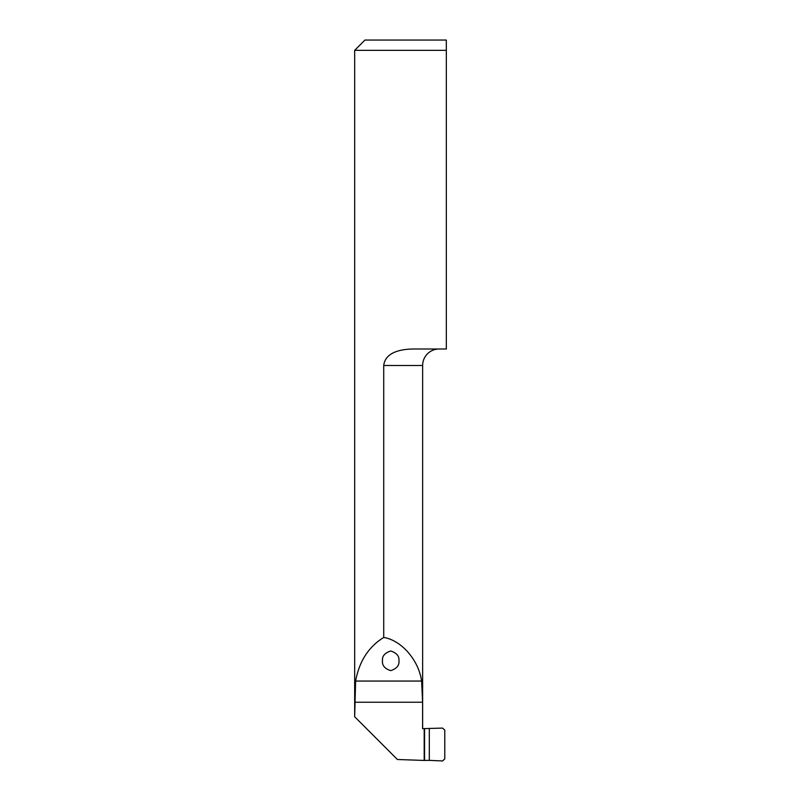 <?xml version="1.0" encoding="UTF-8"?>
<svg xmlns="http://www.w3.org/2000/svg" width="801" height="801" viewBox="0 0 801 801"><rect width="100%" height="100%" fill="white"/><g stroke="black" fill="none" stroke-linecap="round" stroke-linejoin="round"><path stroke-width="1.2" d="M382.477 660.805C382.007 665.451 384.76 668.725 390.718 670.627C396.675 668.725 399.419 665.451 398.958 660.805C399.419 656.169 396.675 652.895 390.718 650.993C384.76 652.895 382.007 656.169 382.477 660.805M383.719 365.486C385.341 351.709 401.892 349.096 413.516 349.006L446.327 349.006L446.327 40.05L446.327 50.353L354.673 50.353L354.673 716.615L355.604 681.05C359.259 661.286 368.63 646.757 383.719 637.466L383.719 365.486L422.638 365.486A16.481 16.481 0 0 1 439.118 349.006M429.296 760.369L442.542 760.95L444.785 758.937L444.785 730.101L442.542 728.089L424.19 728.6L424.19 760.439L429.296 760.369L429.296 728.67M354.713 716.805L397.406 759.498L424.19 760.439M354.673 50.353L364.966 40.05L446.327 40.05M383.719 637.466C401.421 640.259 418.643 660.074 421.616 681.05L422.598 702.237L422.598 728.66L424.19 728.6M355.604 681.05L421.616 681.05M354.713 702.237L422.598 702.237M424.57 728.68L424.57 760.359M422.638 728.66L422.638 365.486"/></g></svg>

